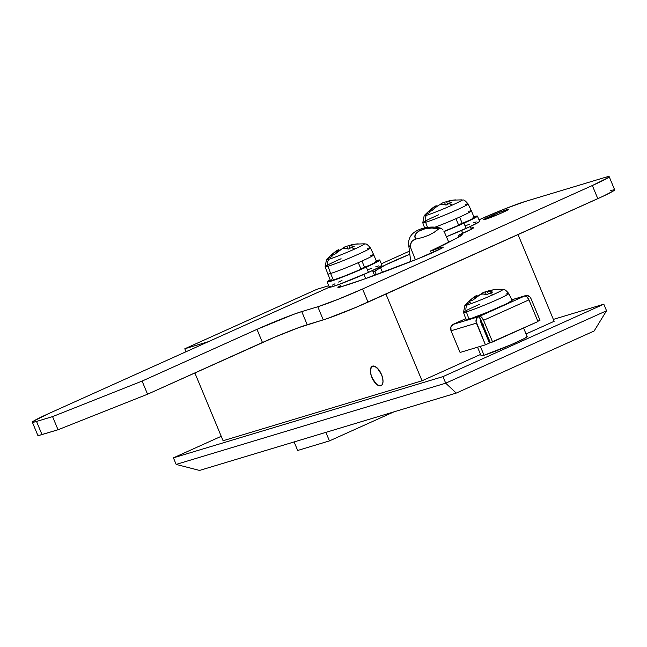 <?xml version="1.0" encoding="UTF-8"?>
<svg xmlns="http://www.w3.org/2000/svg" width="647" height="647" viewBox="0 0 647 647"><rect width="100%" height="100%" fill="white"/><g stroke="black" fill="none" stroke-linecap="round" stroke-linejoin="round"><path stroke-width="0.97" d="M481.667 324.317A14.25 0.768 157.4 0 1 482.371 323.953M527.014 336.553L524.652 338.365L511.235 344.657L484.037 355.26L480.333 346.355L484.037 355.26A24.942 1.351 -22.6 0 0 510.192 345.11A24.942 1.351 -22.6 0 0 527.168 336.626L523.585 328.021M483.172 325.409A24.942 1.351 157.4 0 1 482.266 325.756L483.172 325.409M461.562 230.437L462.759 233.308L461.562 230.437M363.905 274.409L365.644 278.582L363.905 274.409M380.792 385.822A10.692 4.99 65.8 0 1 372.009 377.719A10.692 4.99 65.8 0 1 372.308 366.226A10.692 4.99 65.8 0 1 372.591 366.113A10.692 4.99 65.8 0 1 381.382 374.217A10.692 4.99 65.8 0 1 381.083 385.717A10.692 4.99 65.8 0 1 380.792 385.822L377.427 384.965L373.812 381.075L371.168 375.47L370.391 370.027L371.734 366.59L374.742 366.307L378.414 369.291L381.504 374.516L382.709 378.398L383 381.908L382.32 384.52L380.792 385.822L382.32 384.52L383 381.908L382.709 378.398L381.504 374.516L377.193 367.973L374.742 366.307L372.591 366.113A10.692 4.99 65.8 0 1 381.382 374.217A10.692 4.99 65.8 0 1 381.083 385.717A10.692 4.99 65.8 0 1 380.792 385.822A10.692 4.99 65.8 0 1 372.009 377.719A10.692 4.99 65.8 0 1 372.308 366.226A10.692 4.99 65.8 0 1 372.591 366.113L371.063 367.423L370.391 370.027L370.674 373.537L371.879 377.419L376.19 383.962L378.641 385.628L380.792 385.822M173.42 457.841L442.977 376.619L603.813 304.195L553.363 319.4L603.813 304.195L606.546 310.762L603.813 304.195L442.977 376.619L445.71 383.186L176.154 464.409L173.42 457.841L442.977 376.619L445.71 383.186L606.546 310.762L445.71 383.186L456.248 393.085L594.116 331.005L456.248 393.085L445.71 383.186L176.154 464.409L199.527 470.434L456.248 393.085L199.527 470.434L176.154 464.409L173.42 457.841L221.234 436.304L173.42 457.841M422.038 380.784L223.078 440.736L422.038 380.784L385.935 294.062L422.038 380.784L480.551 354.443L422.038 380.784M554.155 321.3L526.051 333.949L554.155 321.3L518.053 234.57L554.155 321.3M477.543 347.196L481.117 355.793A24.942 1.351 -22.6 0 0 484.037 355.26L481.182 355.615M184.799 348.773L316.917 289.29L328.725 285.731L316.917 289.29L184.799 348.773L186.029 351.742L184.799 348.773L208.431 341.656L184.799 348.773M194.852 372.931L223.078 440.736L194.852 372.931M482.08 323.265L481.368 323.589A24.942 1.351 157.4 0 1 482.08 323.265M481.481 324.414L482.88 323.702M483.188 324.632L481.716 325.109M482.888 324.729A14.25 0.768 157.4 0 1 481.966 325.029M606.546 310.762L594.116 331.005L606.546 310.762M444.505 232.354L448.808 242.261M408.532 242.989A21.375 10.433 -7.1 0 0 410.594 247.623L410.335 244.792L411.29 242.124L413.287 240.102L415.932 239.05A14.25 6.955 172.9 0 1 420.72 230.235A14.25 6.955 172.9 0 1 438.31 228.973L439.814 228.148L441.497 228.52L443.122 230.033L441.497 228.52L439.814 228.148L434.242 232.273L429.01 235.128L422.831 237.417L415.932 239.05L422.831 237.417L429.01 235.128L434.242 232.273L438.31 228.973L432.002 228.011L424.958 228.803L418.916 231.165L416.207 233.332L414.864 236.875L415.932 239.05L412.179 240.999L410.335 244.792L410.594 247.623L415.406 259.77L410.594 247.623A21.375 10.433 172.9 0 1 408.556 243.927L410.748 261.606M408.556 243.927C408.475 233.203 417.946 229.879 422.345 228.512C428.84 226.668 435.01 226.579 440.866 228.237L441.497 228.52M294.118 441.933L297.669 450.474L329.444 440.898L325.886 432.366L329.444 440.898L393.95 411.856L329.444 440.898L297.669 450.474L294.118 441.933M430.514 251.052L433.369 250.163L434.113 251.95L433.369 250.163A20.664 1.116 157.4 0 1 440.85 247.534L441.254 248.497L440.85 247.534A20.664 1.116 157.4 0 1 443.268 247.089A20.664 1.116 157.4 0 1 418.989 258.355L441.95 248.108L443.211 247.235L442.03 247.203L430.7 250.874L443.979 244.776L459.54 236.624L462.047 234.529L458.23 235.346L471.663 229.062L473.62 227.558L471.323 228.059A20.664 1.116 157.4 0 1 473.741 227.623A20.664 1.116 157.4 0 1 463.972 232.758L458.23 235.346A35.625 1.925 157.4 0 1 462.233 234.635A35.625 1.925 157.4 0 1 457.599 237.675L430.514 251.052L431.395 253.163M471.728 229.03L470.895 228.197A20.664 1.116 157.4 0 1 471.323 228.059L471.728 229.03M485.153 219.446A13.538 0.736 157.4 0 1 483.568 219.737A13.538 0.736 157.4 0 1 492.779 215.136A13.538 0.736 157.4 0 1 506.981 209.62L507.24 210.251L506.981 209.62L497.058 213.332L483.649 219.778L499.913 213.688L507.199 210.275L508.485 209.288L506.981 209.62A13.538 0.736 157.4 0 1 508.566 209.329A13.538 0.736 157.4 0 1 499.355 213.939A13.538 0.736 157.4 0 1 485.153 219.446M32.35 422.208L37.817 435.342A35.625 1.925 -22.6 0 0 41.99 434.582L58.036 429.754L147.565 394.217L142.097 381.083L52.561 416.611L58.036 429.754L52.561 416.611L36.523 421.448A35.625 1.925 157.4 0 1 32.35 422.208A35.625 1.925 157.4 0 1 49.196 413.352L329.339 287.211L49.196 413.352L33.587 421.076L32.568 422.313L36.523 421.448L41.99 434.582L36.523 421.448L52.561 416.611L142.097 381.083L147.565 394.217L262.456 342.489L256.98 329.355L142.097 381.083L256.98 329.355A35.625 1.925 157.4 0 1 301.753 311.587L307.22 324.721A35.625 1.925 -22.6 0 0 262.456 342.489L256.98 329.355L293.423 314.418L301.753 311.587L307.22 324.721L323.265 319.885L317.798 306.751L301.753 311.587L317.798 306.751L323.265 319.885A35.625 1.925 -22.6 0 0 368.03 302.125L362.563 288.983A35.625 1.925 157.4 0 1 317.798 306.751L337.556 299.545L362.563 288.983L368.03 302.125L597.804 198.661L592.337 185.527L362.563 288.983L592.337 185.527L597.804 198.661A35.625 1.925 -22.6 0 0 614.65 189.806L609.183 176.671A35.625 1.925 157.4 0 1 592.337 185.527L607.945 177.796L608.964 176.566L605.01 177.432A35.625 1.925 157.4 0 1 609.183 176.671M524.79 201.605L605.01 177.432L524.79 201.605A35.625 1.925 157.4 0 0 480.017 219.365L505.032 208.811L524.79 201.605M381.334 263.798L409.454 251.141L381.334 263.798M478.99 219.834L480.017 219.365L478.99 219.834M373.182 272.015L374.912 271.182L376.376 274.7L374.912 271.182L380.517 267.599L382.523 272.419L380.517 267.599A28.5 1.545 157.4 0 1 409.834 254.239L385.41 264.971L373.036 272.072M340.896 285.57L337.936 287.414L340.354 287.033L363.816 279.229L418.989 258.355A141.798 7.667 157.4 0 1 340.354 287.033A20.664 1.116 157.4 0 1 337.936 287.47A20.664 1.116 157.4 0 1 340.346 285.853M610.477 190.566L614.432 189.7L613.413 190.938L603.101 196.235L355.818 307.438L326.945 318.696L298.89 327.56L274.668 337.176L147.565 394.217L58.036 429.754L39.41 435.277L37.914 435.091M458.909 236.98L458.23 235.346L458.909 236.98M502.856 289.557A20.591 1.116 157.4 0 1 493.119 294.66A20.591 1.116 157.4 0 1 467.247 304.923A7.125 6.284 73.2 0 0 466.374 311.903A24.537 1.326 -22.6 0 0 490.62 302.545A24.537 1.326 -22.6 0 0 508.663 293.819M488.808 291.393L492.577 292.088A45.905 35.148 116.8 0 0 489.69 293.261A46.317 21.642 65.8 0 1 493.119 294.66A20.591 1.116 -22.6 0 0 502.695 289.476C504.272 290.495 503.536 287.454 508.801 293.56A24.537 1.326 157.4 0 1 492.141 301.898A24.537 1.326 157.4 0 1 466.374 311.903L468.994 319.133A24.942 1.351 -22.6 0 0 495.19 308.967A24.942 1.351 -22.6 0 0 512.125 300.491L508.801 293.56A24.537 1.326 157.4 0 0 505.93 294.086M487.353 291.368L488.388 293.875M502.695 289.476L493.839 289.767L487.765 291.101M487.191 291.344L487.345 291.312A46.18 40.753 73.2 0 0 485.169 291.87L487.191 291.344M484.409 292.112L485.169 291.87L486.277 294.514L485.169 291.87L483.632 292.404L484.409 292.112M482.953 292.687L483.632 292.404L482.953 292.687M480.705 294.328L481.57 293.576M466.948 318.874L466.228 319.739L471.574 318.3L487.272 312.299L507.175 303.492L511.979 300.426M466.075 319.658A24.942 1.351 -22.6 0 0 468.994 319.133L466.374 311.903A24.537 1.326 157.4 0 1 463.503 312.42L466.075 319.658M472.545 298.453L475.828 296.164M476.742 295.525L476.952 295.396C474.866 296.059 470.846 299.335 464.91 305.206A20.591 1.116 -22.6 0 0 467.247 304.923A20.591 1.116 -22.6 0 0 493.119 294.66A46.317 21.642 -114.2 0 0 489.69 293.261A45.905 35.148 116.8 0 0 486.835 294.676L483.066 293.981L480.648 294.304L472.585 300.329L469.374 301.3A46.18 40.753 -106.8 0 1 475.982 296.011L476.394 296.989L475.982 296.011L476.952 295.396L477.332 296.294M466.374 311.903A7.125 6.284 -106.8 0 1 467.247 304.923M465.33 304.858A20.591 1.116 157.4 0 1 470.337 302.206M479.476 304.389A24.537 1.326 -22.6 0 0 463.656 312.153M496.613 289.516A46.18 40.753 73.2 0 0 488.38 290.899L487.62 291.385A46.18 21.577 -114.2 0 1 492.577 292.088A45.905 35.148 116.8 0 0 489.69 293.261A45.905 35.148 116.8 0 0 486.835 294.676A46.18 21.577 -114.2 0 0 481.878 293.973L479.192 295.04A46.18 40.753 73.2 0 0 472.585 300.329A45.905 18.084 -143.2 0 0 469.374 301.3M480.778 294.256A46.18 21.577 65.8 0 1 482.484 292.937L482.921 293.973L482.484 292.937M446.487 236.713A28.5 1.545 -22.6 0 0 466.139 228.415L463.948 223.158A28.5 1.545 157.4 0 1 444.101 231.545M462.136 199.931A20.591 1.116 157.4 0 1 452.39 205.034A20.591 1.116 157.4 0 1 426.527 215.297A7.125 6.284 73.2 0 0 425.645 222.277A24.537 1.326 -22.6 0 0 449.891 212.92A24.537 1.326 -22.6 0 0 467.943 204.193M448.088 201.767L451.857 202.462A45.905 35.148 116.8 0 0 448.961 203.635A46.317 21.642 65.8 0 1 452.39 205.034A20.591 1.116 -22.6 0 0 461.966 199.85C463.543 200.869 462.807 197.828 468.08 203.934A24.537 1.326 157.4 0 1 451.412 212.273A24.537 1.326 157.4 0 1 425.645 222.277L427.505 227.396L425.645 222.277A24.537 1.326 157.4 0 1 422.774 222.794L424.602 227.922M446.624 201.743L447.659 204.25M461.966 199.85L453.11 200.141L447.045 201.476M446.47 201.718L446.624 201.686A46.18 40.753 73.2 0 0 444.449 202.244L446.47 201.718M443.68 202.487L444.449 202.244L445.548 204.889L444.449 202.244L442.904 202.778L443.68 202.487M442.233 203.069L442.904 202.778L442.233 203.069M439.984 204.703L440.842 203.951M459.613 217.068A24.942 1.351 -22.6 0 0 471.404 210.865A24.942 1.351 157.4 0 1 459.613 217.068L462.346 223.644L459.613 217.068A24.942 1.351 157.4 0 1 455.949 218.694A24.942 1.351 -22.6 0 0 459.613 217.068M435.091 227.162A24.942 1.351 -22.6 0 0 455.949 218.694A24.942 1.351 157.4 0 1 435.091 227.162M465.209 204.46A24.537 1.326 157.4 0 1 468.08 203.934L471.404 210.865A24.942 1.351 157.4 0 0 468.485 211.407M458.683 225.261L455.949 218.694L458.683 225.261A24.942 1.351 -22.6 0 1 443.996 231.367L458.683 225.261M473.022 217.489L474.073 217.618L473.272 218.233L469.18 220.433L458.488 224.8L462.346 223.644A24.942 1.351 -22.6 0 0 474.138 217.441L471.404 210.873M431.824 208.827L435.099 206.539M436.021 205.9L435.261 206.385L435.666 207.363L435.261 206.385A46.18 40.753 -106.8 0 0 428.654 211.674L431.864 210.704A45.905 18.084 -143.2 0 0 428.654 211.674M435.027 207.865L431.864 210.704A46.18 40.753 73.2 0 1 438.464 205.414L435.027 207.865M439.167 205.018L439.928 204.678L439.167 205.018M440.623 204.444L439.928 204.678L440.623 204.444M442.338 204.355L441.149 204.347A46.18 21.577 -114.2 0 1 446.106 205.05L442.338 204.355M455.884 199.891A46.18 40.753 73.2 0 0 447.659 201.274L446.899 201.759A46.18 21.577 -114.2 0 1 451.857 202.462A45.905 35.148 116.8 0 0 448.961 203.635A45.905 35.148 116.8 0 0 446.106 205.05A45.905 35.148 116.8 0 1 448.961 203.635A46.317 21.642 -114.2 0 1 452.39 205.034A20.591 1.116 -22.6 0 1 426.527 215.297A20.591 1.116 -22.6 0 1 424.181 215.58L422.774 222.794M425.645 222.277A7.125 6.284 -106.8 0 1 426.527 215.297M424.61 215.233A20.591 1.116 157.4 0 1 429.616 212.58M438.747 214.764A24.537 1.326 -22.6 0 0 422.928 222.528M440.057 204.63A46.18 21.577 65.8 0 1 441.764 203.312L442.192 204.347L441.764 203.312M446.131 236.859L470.369 226.466L478.626 222.228L479.443 221.242M476.281 221.937L473.329 222.883M469.617 224.202L465.274 225.827M466.139 228.415A28.5 1.545 -22.6 0 0 479.613 221.323L477.421 216.074A28.5 1.545 157.4 0 1 463.948 223.158L466.139 228.415M443.939 231.602L471.768 219.495L477.349 216.276L473.847 216.753A28.5 1.545 157.4 0 1 477.421 216.074M327.147 281.946L329.331 287.203A28.5 1.545 -22.6 0 0 368.483 272.379L366.299 267.13A28.5 1.545 157.4 0 1 327.147 281.946A28.5 1.545 157.4 0 1 330.148 279.892L327.317 282.035L337.144 279.075L366.299 267.13L368.483 272.379L379.085 267.284L381.787 265.213M364.479 243.903A20.591 1.116 157.4 0 1 354.742 249.006A20.591 1.116 157.4 0 1 328.87 259.269A7.125 6.284 73.2 0 0 327.997 266.24A24.537 1.326 -22.6 0 0 352.243 256.891A24.537 1.326 -22.6 0 0 370.286 248.157M350.431 245.739L354.2 246.434A45.905 35.148 116.8 0 0 351.305 247.607A46.317 21.642 65.8 0 1 354.742 249.006A20.591 1.116 -22.6 0 0 364.318 243.822C365.895 244.833 365.159 241.8 370.424 247.906A24.537 1.326 157.4 0 1 353.763 256.236A24.537 1.326 157.4 0 1 327.997 266.24L330.617 273.479A24.942 1.351 -22.6 0 0 358.292 262.666A24.942 1.351 -22.6 0 0 361.956 261.04A24.942 1.351 -22.6 0 0 373.748 254.837A24.942 1.351 157.4 0 1 361.956 261.04L364.69 267.607L361.956 261.04A24.942 1.351 157.4 0 1 358.292 262.666A24.942 1.351 157.4 0 1 330.617 273.479L333.351 280.046A24.942 1.351 -22.6 0 0 361.026 269.233L358.292 262.666L361.026 269.233L345.28 275.751L333.351 280.046L330.617 273.479A24.942 1.351 157.4 0 1 327.697 274.013A24.942 1.351 -22.6 0 0 330.617 273.479L327.997 266.24A24.537 1.326 157.4 0 1 325.118 266.766L330.439 280.58A24.942 1.351 -22.6 0 0 333.351 280.046L330.585 280.652L331.304 279.787M348.976 245.706L350.011 248.222M364.318 243.822L355.462 244.105L349.388 245.448M348.814 245.69L348.968 245.658A46.18 40.753 73.2 0 0 346.792 246.216L348.814 245.69M346.032 246.458L346.792 246.216L347.9 248.86L346.792 246.216L345.247 246.75L346.032 246.458M344.576 247.033L345.247 246.75L344.576 247.033M342.328 248.666L343.193 247.922M367.553 248.432A24.537 1.326 157.4 0 1 370.424 247.906L373.748 254.837A24.942 1.351 157.4 0 0 370.828 255.371M375.365 261.453L376.417 261.59L371.532 264.405L360.84 268.772L364.69 267.607A24.942 1.351 -22.6 0 0 376.481 261.412L373.748 254.845M334.167 252.799L337.443 250.51M338.365 249.863L338.567 249.742C336.489 250.405 332.469 253.673 326.525 259.552A20.591 1.116 -22.6 0 0 328.87 259.269A20.591 1.116 -22.6 0 0 354.742 249.006A46.317 21.642 -114.2 0 0 351.305 247.607A45.905 35.148 116.8 0 0 348.458 249.022L344.689 248.327L342.271 248.65L334.208 254.675L330.997 255.646A46.18 40.753 -106.8 0 1 337.605 250.349L338.009 251.335L337.605 250.349L338.567 249.742L338.955 250.632M327.997 266.24A7.125 6.284 -106.8 0 1 328.87 259.269M326.953 259.204A20.591 1.116 157.4 0 1 331.96 256.552M341.09 258.735A24.537 1.326 -22.6 0 0 325.279 266.499M358.236 243.854A46.18 40.753 73.2 0 0 350.003 245.245L349.243 245.731A46.18 21.577 -114.2 0 1 354.2 246.434A45.905 35.148 116.8 0 0 351.305 247.607A45.905 35.148 116.8 0 0 348.458 249.022A46.18 21.577 -114.2 0 0 343.5 248.319L340.815 249.386A46.18 40.753 73.2 0 0 334.208 254.675A45.905 18.084 -143.2 0 0 330.997 255.646M342.4 248.602A46.18 21.577 65.8 0 1 344.107 247.275L344.544 248.319L344.107 247.275M378.624 265.901L375.681 266.855M371.96 268.173L367.617 269.799M341.98 280.491L338.575 282.06M334.992 283.782L332.21 285.214M330.326 286.298L329.412 287.001L330.609 287.147L339.327 284.324L368.483 272.379A28.5 1.545 -22.6 0 0 381.956 265.294L379.773 260.037A28.5 1.545 157.4 0 1 366.299 267.13L378.786 260.943L379.603 259.957L376.198 260.725A28.5 1.545 157.4 0 1 379.773 260.037M537.972 321.543L490.345 342.659L481.319 320.977L490.345 342.659L492.593 341.98L537.972 321.543L528.947 299.868L483.568 320.305L492.593 341.98L483.568 320.305L528.947 299.868A4.99 2.329 -114.2 0 0 524.79 295.946L479.411 316.383L453.167 324.373L465.727 318.672L453.167 324.373A4.99 4.4 73.2 0 0 451.056 330.787L460.082 352.461L485.428 344.819L476.41 323.144L451.056 330.787L476.41 323.144A4.99 4.4 -106.8 0 1 478.513 316.739L453.167 324.373L450.878 327.002L451.056 330.787L460.082 352.461L485.428 344.819L475.982 321.252L477.122 317.782L479.411 316.383A4.99 2.329 65.8 0 1 483.568 320.305L481.562 317.248L479.411 316.383L524.79 295.946L526.941 296.819L528.947 299.868L537.972 321.543M540.002 320.249L537.835 321.227L540.002 320.249L530.977 298.574L540.002 320.249M511.785 299.779L525.041 295.784A4.99 4.4 -106.8 0 1 525.518 295.606A4.99 4.4 -106.8 0 1 530.977 298.574L529.942 296.949L526.731 295.444L511.785 299.779L525.453 295.63M489.447 343.015L485.428 344.819L489.447 343.015L480.43 321.333L489.447 343.015M452.981 324.462A4.99 2.329 65.8 0 1 453.28 324.26A4.99 2.329 65.8 0 1 453.418 324.212L452.706 324.826M481.319 320.977L480.43 321.333L481.004 321.074L479.087 316.48L481.319 320.977M471.331 229.24L470.207 226.547M374.573 275.355L372.551 270.511M340.783 286.904L339.667 284.203M464.91 305.206L463.503 312.42M482.711 324.786L481.15 321.033M436.604 206.668L436.232 205.762C434.137 206.433 430.126 209.709 424.181 215.58M326.525 259.552L325.118 266.766M465.719 318.664L453.304 324.252"/></g></svg>
